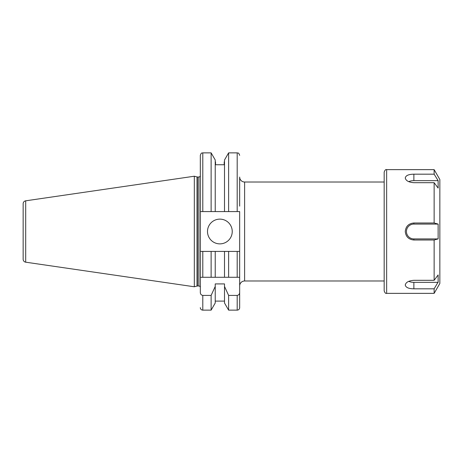 <?xml version="1.0" encoding="UTF-8"?>
<svg xmlns="http://www.w3.org/2000/svg" width="463" height="463" viewBox="0 0 463 463"><rect width="100%" height="100%" fill="white"/><g stroke="black" fill="none" stroke-linecap="round" stroke-linejoin="round"><path stroke-width="0.69" d="M384.174 231.5L384.174 172.114C384.909 170.071 385.737 169.25 386.646 169.637L386.646 293.363C385.737 293.75 384.909 292.929 384.174 290.886L384.174 231.5M408.742 281.33A7.425 3.71 180 0 0 413.87 282.355L438.131 282.355L438.131 274.935L434.138 280.312L413.87 280.312C408.661 280.723 405.796 282.308 405.27 285.075C405.796 287.494 408.661 288.744 413.87 288.819L434.138 288.819L438.195 281.915M406.763 175.691L407.81 175.164M438.131 188.065L438.131 180.645L434.138 174.181L413.87 174.181C408.661 174.256 405.796 175.506 405.27 177.925L405.304 178.324L405.27 177.925C405.796 180.692 408.661 182.277 413.87 182.688L434.138 182.688L438.131 188.065L438.195 187.625M434.138 222.992L413.87 222.992C408.661 223.479 405.796 226.314 405.27 231.5C405.796 236.686 408.661 239.521 413.87 240.008L434.138 240.008L438.131 238.925L438.131 224.075L434.138 222.992L434.138 182.688M438.131 224.075L413.87 224.075A7.425 7.425 0 0 0 406.445 231.5A7.425 7.425 0 0 0 413.87 238.925L438.131 238.925M434.138 288.819L434.138 293.363L439.85 283.466L439.85 179.534L434.138 169.637L386.646 169.637M434.138 174.181L434.138 169.637M405.304 284.676L405.27 285.075M434.138 280.312L434.138 240.008M438.131 180.645L413.87 180.645A7.425 3.71 0 0 0 408.742 181.67M239.666 285.937A4.948 4.948 0 0 1 244.614 280.989L244.614 182.011A4.948 4.948 0 0 1 239.666 177.063L239.666 206.139M207.499 231.5A12.374 12.374 0 0 0 219.867 243.874A12.374 12.374 0 0 0 232.241 231.5A12.374 12.374 0 0 0 219.867 219.126A12.374 12.374 0 0 0 207.499 231.5M25.691 262.185L25.691 200.815A2.969 2.969 0 0 0 23.15 203.755L23.15 259.245A2.969 2.969 0 0 0 25.691 262.185L194.327 286.776L197.03 286.053A1.487 1.487 0 0 1 197.417 286.001L198.835 286.001A1.487 1.487 0 0 1 200.323 287.482M198.835 286.001L198.835 176.999A1.487 1.487 0 0 0 200.323 175.518L200.323 251.421L202.794 251.421L200.323 251.421L200.323 292.356C200.352 294.08 201.174 295.099 202.794 295.423L211.122 295.423L215.231 286.435L215.231 283.917L224.509 283.917L224.509 286.435L228.618 295.423L228.618 310.129L237.189 310.129L237.189 295.423L228.618 295.423M198.835 176.999L197.417 176.999A1.487 1.487 0 0 1 197.03 176.947L194.327 176.224L194.327 286.776M25.691 200.815L194.327 176.224M239.666 307.652L239.666 277.279L239.666 307.652A2.477 2.477 0 0 1 237.189 310.129M202.794 211.579L202.794 152.871C202.065 153.351 201.498 151.968 200.323 155.348L200.323 211.579L224.509 211.579L224.509 159.995L228.618 152.871L228.618 211.579L239.666 211.579L239.666 251.421L202.794 251.421L202.794 277.279L200.323 277.279L200.323 292.356M224.509 301.095L215.231 301.095M215.231 286.435L215.231 303.005L211.122 310.129L202.794 310.129A2.477 2.477 0 0 1 200.323 307.652M237.189 277.279L239.666 277.279L239.666 251.421L237.189 251.421L237.189 277.279L202.794 277.279L215.231 277.279L215.231 251.421M215.538 164.747L215.538 161.905L215.538 164.747L224.202 164.747L224.202 161.905L224.202 164.747M211.122 310.129L211.122 295.423M211.122 211.579L211.122 152.871L202.794 152.871M215.231 211.579L215.231 159.995L211.122 152.871M228.618 310.129L224.509 303.005L224.509 286.435M224.509 211.579L228.618 211.579M237.189 295.423C238.815 295.099 239.637 294.074 239.666 292.356M211.122 277.279L211.122 251.421M239.666 277.279L224.509 277.279L224.509 251.421M228.618 277.279L228.618 251.421M413.87 288.819L413.87 282.355M413.87 240.008L413.87 238.925M413.87 222.992L413.87 224.075M413.87 174.181L413.87 180.645M197.417 286.001L197.417 176.999M197.03 286.053L197.03 176.947M202.794 310.129L202.794 295.423M237.189 211.579L237.189 152.871L228.618 152.871M434.138 293.363L386.646 293.363M384.174 182.011L244.614 182.011M224.509 161.905L224.202 161.905M215.538 161.905L215.231 161.905M237.189 152.871C237.936 153.351 238.497 151.974 239.666 155.348M384.174 280.989L244.614 280.989"/></g></svg>
